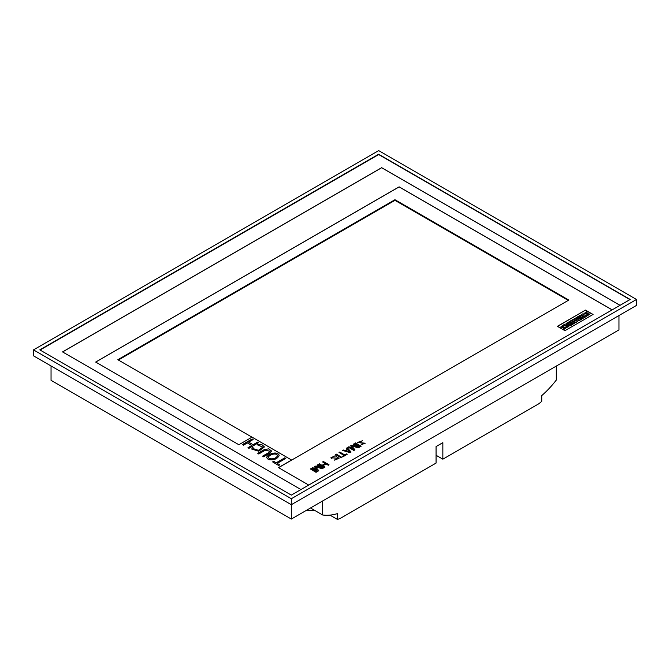 <?xml version="1.0" encoding="UTF-8"?>
<svg xmlns="http://www.w3.org/2000/svg" width="670" height="670" viewBox="0 0 670 670"><rect width="100%" height="100%" fill="white"/><g stroke="black" fill="none" stroke-linecap="round" stroke-linejoin="round"><path stroke-width="1" d="M566.51 323.225L569.039 324.682L565.07 324.046L563.763 324.95L567.733 327.236L568.57 326.608L566.125 325.193L569.961 325.947L571.275 325.193L567.306 322.756L566.51 323.367L568.696 324.623M563.763 324.808L567.733 327.236M567.733 327.094L568.57 326.608M566.468 325.394L569.961 325.947M569.961 325.804L571.275 325.05M586.66 315.235L587.423 315.671L589.675 314.012L585.279 313.351L587.171 312.262L586.409 311.826L583.938 313.627L588.361 314.297L586.66 315.235L587.423 315.821L589.675 314.088M587.171 312.262L585.304 313.418M583.947 313.694L588.335 314.372M563.47 328.627L564.232 329.062L566.426 327.412L562.046 326.776L563.931 325.679L563.177 325.243L560.74 327.019L565.153 327.722L563.47 328.627L564.232 329.204L566.426 327.488M563.931 325.679L562.071 326.843M560.74 327.086L565.128 327.798M575.991 317.748L578.528 319.205L574.86 318.351L574.14 318.769L575.614 320.93L573.043 319.448L571.904 320.252L575.865 322.538L577.306 321.709L575.865 319.615L579.324 320.545L580.756 319.716L576.795 317.279L575.991 317.89L578.11 319.104M571.904 320.101L575.865 322.538M575.865 322.396L577.306 321.567M575.999 319.791L579.324 320.545M579.324 320.394L580.756 319.573M574.14 318.769L575.455 320.838M251.979 437.167L117.836 359.723L394.965 199.719L568.797 300.085L291.668 460.081L252.046 437.133L238.872 444.738L95.659 362.051L399.127 186.846L612.187 309.85M278.561 467.652L291.668 460.081M95.718 362.085L399.127 186.913L612.129 309.892M564.952 330.687L557.381 326.315L585.496 310.084L593.059 314.456L564.952 330.687M620.001 305.344L381.657 167.734L62.595 351.943M308.719 485.063L278.494 467.61L291.668 460.005M620.043 305.319L381.657 167.684L62.553 351.918L300.939 489.552M40.058 350.033L378.659 154.544L629.926 299.616M33.5 349.874L378.667 150.599L636.5 299.457L636.5 305.411L291.333 504.694L33.5 355.829L33.5 349.874L291.333 498.74L636.5 299.457M630.194 299.457L291.324 495.105L39.79 349.874L378.659 154.234L630.194 299.457M329.967 515.121L337.378 519.401A70.576 40.744 120 0 0 340.067 518.513L436.069 463.087L436.069 446.572L442.845 442.661L442.845 459.176L538.847 403.75A70.576 40.744 120 0 0 541.737 401.364L541.737 395.602A70.576 40.744 -60 0 0 556.301 380.049L556.301 366.071M442.845 459.176L436.069 455.265M337.378 519.401L337.378 513.639A70.576 40.744 -60 0 1 322.605 514.97L322.605 500.993M311.299 507.517L311.299 508.446L322.605 514.97M305.956 510.607A70.576 40.744 120 0 0 314.531 510.306M618.954 315.545L618.954 329.9L291.333 519.049L51.046 380.326L51.046 365.962M291.333 519.049L291.333 498.74M118.381 360.033L394.965 200.347L394.965 199.719M394.965 200.347L568.26 300.394M557.549 326.416L585.496 310.084M585.496 310.277L592.9 314.557M567.984 322.371L568.696 322.781L570.513 321.734L571.485 322.295L569.919 323.2L570.555 323.56L572.113 322.664L573.043 323.2L571.275 324.221L571.987 324.632L574.944 322.932L570.974 320.637L567.984 322.513L568.696 322.923L570.513 321.876L571.359 322.371M569.919 323.2L570.555 323.702L572.113 322.806L572.917 323.267M571.275 324.221L571.987 324.774L574.944 322.932M581.393 314.624L585.354 317.061L586.577 316.207L582.615 313.92L581.393 314.624L585.354 317.061M585.354 316.918L586.577 316.207M578.227 317.421L577.515 316.868L580.463 315.16L584.433 317.454L581.518 319.272L580.798 318.719L582.573 317.697L581.644 317.161L580.086 318.2L579.45 317.84L581.016 316.793L580.044 316.232L578.227 317.421L577.515 316.868M584.433 317.454L581.518 319.272M581.518 319.129L580.798 318.719M582.448 317.764L581.644 317.304M581.644 317.161L580.086 318.2M580.086 318.057L579.45 317.697M580.89 316.868L580.044 316.374M580.044 316.232L578.227 317.279M257.783 453.347L258.754 453.908L265.119 450.232L269.926 451.153L268.98 452.459L262.615 456.136L263.578 456.689L269.943 453.012L271.492 450.952L268.653 448.85L264.147 449.671L257.783 453.347L258.754 454L265.119 450.324L269.926 451.203M262.615 456.136L263.578 456.789L269.943 453.113L271.492 451.002M362.395 440.768L358.525 442.451L365.175 443.239L361.155 444.679L364.178 443.272L357.546 442.451L362.395 440.768L358.525 442.502M365.175 443.289L361.155 444.679M364.17 443.322L357.546 442.502M322.655 461.898L325.302 463.431L322.002 465.332L319.356 463.807L318.644 464.218L324.305 467.484L325.009 467.074L322.722 465.75L326.022 463.849L328.308 465.164L329.02 464.762L323.359 461.496L322.655 461.998L325.218 463.481M318.644 464.218L324.305 467.576L325.009 467.074M322.806 465.801L326.022 463.942L328.308 465.265L329.02 464.762M339.028 452.443L339.74 452.041L344.79 454.955L346.675 453.866L347.278 454.218L342.805 456.798L342.203 456.454L344.087 455.366L339.028 452.443L344.003 455.416M347.278 454.218L342.805 456.898L342.203 456.454M242.507 444.528L243.47 445.081L247.372 442.828L251.878 445.433L247.975 447.686L248.939 448.238L258.587 442.669L257.623 442.108L253.109 444.721L248.603 442.116L253.126 439.512L252.154 438.951L242.507 444.528L243.47 445.181L247.372 442.929L251.794 445.483M247.975 447.686L248.939 448.339L258.587 442.669M248.687 442.167L253.126 439.512M353.174 444.285L357.621 446.856L351.524 445.232L350.578 445.776L353.383 449.302L348.928 446.731L348.224 447.141L353.877 450.407L354.941 449.796L351.649 445.852L358.475 447.753L359.53 447.141L353.877 443.875L353.174 444.378L357.319 446.773M350.578 445.776L353.241 449.218M348.224 447.141L353.877 450.5L354.941 449.796M351.758 445.977L358.475 447.845L359.53 447.141M268.402 459.478L266.643 457.635C266.978 454.285 277.464 450.458 279.156 455.382C277.38 458.942 273.796 460.298 268.402 459.478M279.156 455.432L279.156 455.483C277.38 459.034 273.796 460.399 268.402 459.57L266.643 457.677M269.315 458.581L268.142 457.35C268.921 455.039 276.157 451.915 277.623 455.684C275.931 458.389 273.159 459.352 269.315 458.581M268.142 457.401C269.038 455.139 276.032 452.032 277.623 455.734M310.403 468.975L316.056 472.342L316.759 471.831L311.106 468.565L310.403 468.975L316.056 472.342M316.056 472.241L316.759 471.831M285.772 458.364L284.809 457.803L276.182 462.786L273.611 461.295L272.581 461.89L278.695 465.516L279.725 464.829L277.146 463.339L285.772 458.364L277.229 463.389M272.581 461.89L278.695 465.516M278.695 465.416L279.725 464.829M334.171 460.114L339.02 458.314L335.209 455.759L330.913 457.752L331.407 458.615L331.918 457.736L338.032 458.297L334.171 460.215L339.02 458.355M331.407 458.515L332.111 458.113M331.918 457.786L338.032 458.339M330.913 457.794L331.407 458.615M360.477 446.597L354.824 443.331L360.477 446.689L361.18 446.187L360.477 446.689M354.824 443.331L355.527 442.92L361.18 446.187M335.494 454.486L341.156 457.844L341.859 457.342L336.206 454.076L335.494 454.486L341.156 457.844M341.156 457.752L341.859 457.342M345.896 450.801L347.906 449.637L349.983 451.999M347.906 449.545L350.1 452.032L345.787 450.768L347.906 449.637M346.574 448.096L347.546 449.202L345.192 450.558L343.274 449.997L342.563 450.407L350.109 452.585L351.047 452.041L347.278 447.686L346.574 448.188L347.487 449.227M342.563 450.407L350.109 452.677L351.047 452.041M257.414 444.838L262.875 447.099L258.419 450.315L253.193 448.615L253.654 448.121L252.691 447.56L251.694 448.992L258.729 451.136L264.416 446.898L261.861 444.629L257.414 444.838L262.875 447.15M251.694 449.042L258.729 451.237L264.416 446.949M253.654 448.121L253.201 448.666M317.002 465.164L321.449 467.735L315.352 466.119L314.406 466.663L317.212 470.189L312.756 467.618L312.053 468.02L317.706 471.286L318.769 470.675L315.478 466.739L322.303 468.64L323.359 468.02L317.706 464.762L317.002 465.265L321.139 467.66M314.406 466.663L317.069 470.106M312.053 468.02L317.706 471.387L318.769 470.675M315.587 466.864L322.303 468.732L323.359 468.02"/></g></svg>
